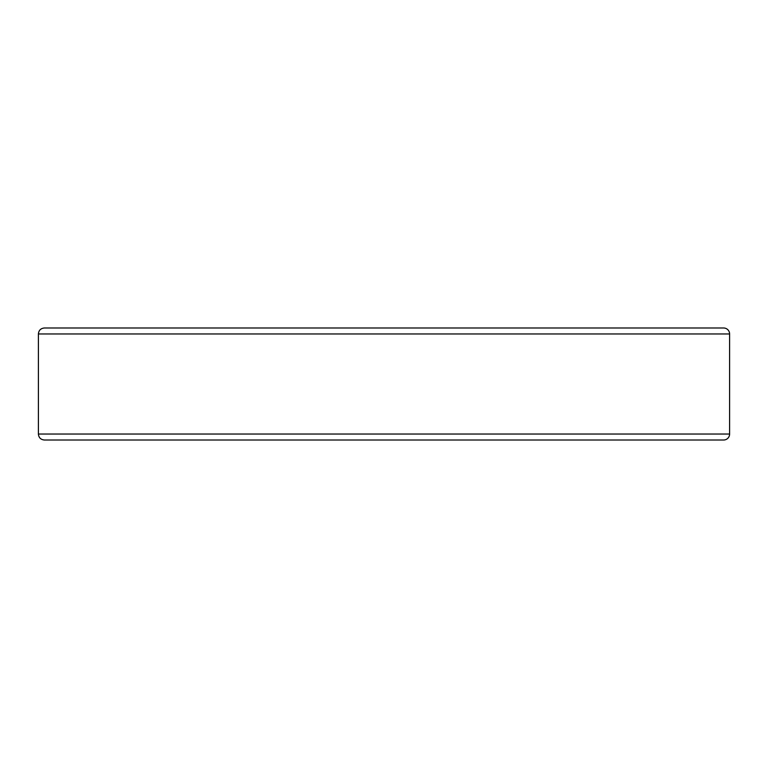 <?xml version="1.0" encoding="UTF-8"?>
<svg xmlns="http://www.w3.org/2000/svg" width="768" height="768" viewBox="0 0 768 768"><rect width="100%" height="100%" fill="white"/><g stroke="black" fill="none" stroke-linecap="round" stroke-linejoin="round"><path stroke-width="1.15" d="M713.568 440.006L723.629 440.006A5.971 5.971 0 0 0 729.6 434.035L729.6 333.965A5.971 5.971 0 0 0 723.629 327.994L44.371 327.994C40.742 328.349 38.755 330.336 38.4 333.965L38.4 434.035C38.755 437.664 40.742 439.651 44.371 440.006L723.629 440.006A5.971 5.971 0 0 0 729.6 434.035L729.6 333.965L38.4 333.965M713.568 327.994L54.432 327.994M723.629 440.006A5.971 5.971 0 0 0 729.6 434.035L38.4 434.035"/></g></svg>
